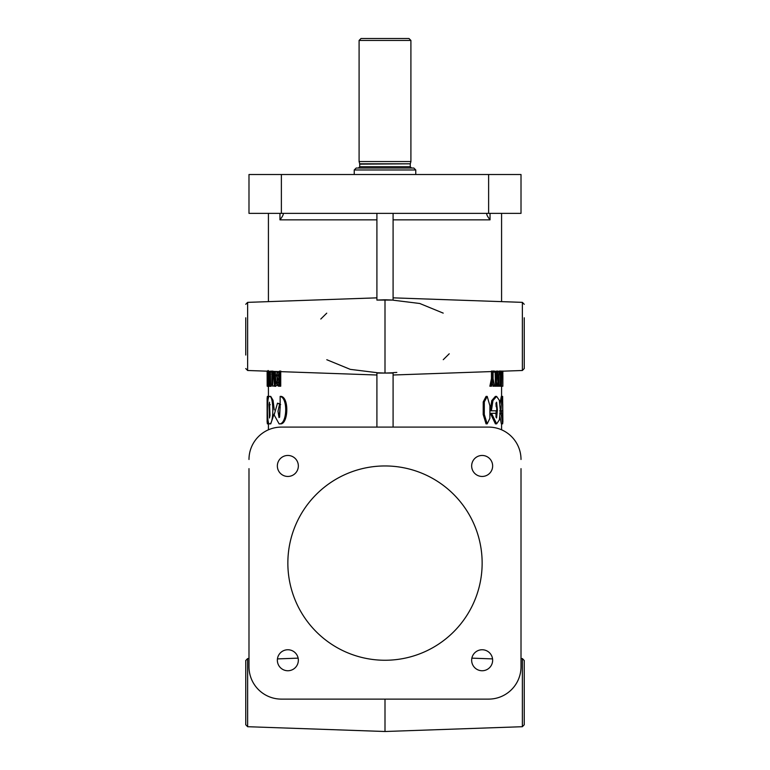 <?xml version="1.0" encoding="UTF-8"?>
<svg xmlns="http://www.w3.org/2000/svg" width="770" height="770" viewBox="0 0 770 770"><rect width="100%" height="100%" fill="white"/><g stroke="black" fill="none" stroke-linecap="round" stroke-linejoin="round"><path stroke-width="1.16" d="M269 404.683L269.471 418.014L270 415.531L269.471 402.19L269 404.683L270.27 404.683M275.179 372.593L275.198 384.625M273.745 374.037L274.553 385.192L275.467 383.152L274.534 371.968L273.745 374.037L274.967 374.037M269.538 371.256L269.914 386.29L271.175 386.29L271.993 383.364L271.829 372.103M269.914 386.29L270.742 383.364L270.308 371.284M487.208 396.396L486.082 396.396L483.223 401.921L483.194 414.501L486.062 423.856L487.189 423.856L489.884 418.331L489.903 405.752L487.208 396.396L484.311 401.921L484.292 414.472L487.189 423.856M496.457 417.918L496.13 415.983M270.751 423.856L269.471 423.856C273.899 424.973 273.899 395.26 269.471 396.396C266.786 395.26 266.786 424.982 269.471 423.856L270.751 423.856L274.101 413.865M274.255 409.919L273.052 400.304L270.742 396.396L269.471 396.396M273.87 371.409L273.389 373.825L274.572 386.29L275.785 386.29L276.969 384.586M274.572 386.29L275.881 383.364L275.333 371.458M269.413 374.037L269.895 385.192L270.472 383.152L269.885 371.968L269.413 374.037L270.684 374.037M277.354 660.256A10.501 10.501 0 0 0 287.855 670.747A10.501 10.501 0 0 0 298.346 660.256A10.501 10.501 0 0 0 287.855 649.755A10.501 10.501 0 0 0 277.354 660.256M277.354 465.956A10.501 10.501 0 0 0 287.855 476.457A10.501 10.501 0 0 0 298.346 465.956A10.501 10.501 0 0 0 287.855 455.455A10.501 10.501 0 0 0 277.354 465.956M471.654 465.956A10.501 10.501 0 0 0 482.145 476.457A10.501 10.501 0 0 0 492.646 465.956A10.501 10.501 0 0 0 482.145 455.455A10.501 10.501 0 0 0 471.654 465.956M471.654 660.256A10.501 10.501 0 0 0 482.145 670.747A10.501 10.501 0 0 0 492.646 660.256A10.501 10.501 0 0 0 482.145 649.755A10.501 10.501 0 0 0 471.654 660.256M267.508 370.996L267.18 386.213L267.132 371.034M267.123 375.317L267.142 371.169M326.73 313.169L320.792 319.03M385 299.78L393.095 300.079L376.905 300.079L385 299.78L385 373.065L376.905 373.065L376.905 427.1M326.798 359.725L350.254 369.359L376.905 372.661M268.422 422.557L268.422 429.795M268.422 386.271L268.422 397.686M268.422 213.367L268.422 301.628M522.368 658.571L524.245 660.506L524.245 724.763L522.368 726.707L522.368 658.571L521.011 658.523L521.011 657.57M443.202 313.12L419.746 303.486L393.095 300.185M524.245 317.798L524.245 368.551L522.368 370.495L522.368 302.36L393.095 297.846M245.755 355.047L245.755 317.798M385 660.256A97.145 97.145 0 0 1 287.855 563.101A97.145 97.145 0 0 1 385 465.956A97.145 97.145 0 0 1 482.145 563.101A97.145 97.145 0 0 1 385 660.256M359.089 40.444L410.911 40.444L408.966 38.5L361.034 38.5L359.089 40.444L359.089 161.556L410.911 161.556L410.911 40.444M354.239 169.977L415.762 169.977L413.817 168.033L356.183 168.033L354.239 169.977L354.239 174.511M502.877 421.729L502.637 396.396L501.559 400.583L500.943 410.805L502.656 410.805L502.646 402.19L502.772 409.168C502.945 414.857 502.492 422.489 502.444 413.307L501 413.307L502.637 423.856L502.877 421.729M502.762 416.002L502.762 404.221M502.723 371.044L502.849 386.213L502.772 371.044M502.868 371.034L502.82 375.606M245.755 711.259L245.755 660.506L247.632 658.571L247.632 726.707L245.755 724.763L245.755 692.634L245.755 724.763M283.293 213.752L283.081 213.367C283.707 214.176 282.667 216.332 279.962 219.845L376.905 219.845M486.707 213.771L486.919 213.367C486.293 214.176 487.333 216.332 490.038 219.845L490.038 213.367M393.095 372.661L396.82 372.411M443.27 359.677L449.228 353.786M501.578 396.396L501.578 386.213L502.868 386.213M501.424 413.307L501.414 411.603M501.578 429.795L501.578 423.856M277.441 658.899L298.134 658.148M471.866 658.148L492.559 658.899M268.653 423.856L267.363 423.856L267.123 421.729L267.123 398.504L267.363 396.396L268.663 396.396M267.123 421.729L267.123 398.504M501.578 301.628L501.578 213.367M267.864 386.213L267.604 370.996M268.509 386.213L267.219 386.213L267.219 374.422L267.604 386.213M277.084 380.197L277.075 378.388M276.95 372.565L276.565 371.496M277.335 371.525L276.613 375.298L277.421 379.196C276.295 384.115 277.017 386.453 279.577 386.213L279.577 370.996M279.799 386.213L278.807 386.213L280.732 386.213L280.732 370.996M277.2 382.507L278.384 382.507L279.087 379.822C277.98 379.235 277.354 380.13 277.2 382.507C277.364 384.731 277.989 385.597 279.087 385.115L279.087 379.812L278.191 379.803M278.557 385.115L279.087 385.115M278.933 372.103L279.087 372.103C277.864 371.554 277.181 372.622 277.056 375.317C277.19 378.08 277.864 379.235 279.087 378.782L279.087 372.103L278.259 372.093M278.268 378.792L279.087 378.782M279.087 372.131L278.239 375.317L277.056 375.317M278.384 382.507L279.087 384.981M278.239 375.317L279.087 378.686M279.616 417.205L280.145 406.021M280.665 404.548L277.489 403.191L274.149 414.914L279.096 423.856C286.989 425.021 288.394 398.052 280.145 396.396L280.155 407.725L279 417.6L277.989 411.267L279.51 404.548M279.096 423.856L280.251 423.856C288.096 424.915 289.453 398.119 281.291 396.396L280.145 396.396M280.136 403.904L277.489 403.191M273.947 385.876L272.715 386.213L272.715 370.996M271.184 370.996L271.184 372.103L272.378 372.103L272.715 386.213M268.085 386.261L267.864 386.261C269.259 390.092 269.24 366.722 267.835 371.044L267.835 379.937L267.97 372.131C269.019 369.504 268.942 388.802 267.864 385.154L267.864 386.261L269.769 386.242M269.529 378.83L268.249 378.83M269.529 379.937L268.249 379.937M385 699.112L385 731.5L522.368 726.707M393.095 372.767L385 373.065L393.095 372.767L393.095 427.1M393.095 373.065L376.905 373.065M376.905 213.367L376.905 300.079M499.942 416.657L501.347 423.856L502.637 423.856M502.637 396.396L501.337 396.396L499.932 403.538M492.251 382.969L493.339 386.213M491.453 370.996L491.453 378.676L489.864 386.213L490.375 386.213M493.666 370.996L493.666 372.103L495.129 372.103L495.495 386.213M496.717 382.623L497.179 386.213M497.844 371.352L497.68 373.922M500.307 370.996L500.307 385.115L499.557 385.115L499.557 386.213L498.296 386.213L499.884 386.213M499.037 376.78L499.037 385.115M491.52 413.307L490.355 413.307L495.399 423.856L496.621 423.856L499.384 419.852L500.279 410.083L499.364 400.333L496.602 396.396L492.944 400.583L491.385 410.805L496.737 410.805L496.602 402.181L497.382 410.073L496.592 417.946L495.755 413.307L491.52 413.307L496.621 423.856M496.602 396.396L495.37 396.396L491.751 400.602L490.211 410.805L491.385 410.805M495.967 403.037L496.159 406.791M496.15 410.805L495.967 417.119M492.636 370.996L492.636 378.676L491.029 386.213L491.549 386.213L492.848 380.111L494.542 386.213L493.089 378.773L493.089 370.996M492.896 386.213L494.09 386.213M489.864 386.213L491.029 386.213M491.453 378.676L492.636 378.676M494.879 370.996L494.879 372.103L496.361 372.103L496.361 386.213L496.717 370.996M495.129 386.213L496.361 386.213M493.666 372.103L494.879 372.103M497.16 371.044L498.2 386.213L499.393 371.044M499.114 371.034L498.825 375.606L497.805 375.606L497.478 371.044M498.739 376.703L497.882 376.703L498.315 383.364L498.739 376.703L497.487 376.703M496.948 386.213L498.2 386.213M497.574 375.606L498.825 375.606M499.557 386.213L501.164 386.213L501.164 385.115L500.529 385.115L500.529 370.996M498.296 385.115L499.557 385.115M501.491 371.044L501.491 386.213L501.655 371.044M500.211 386.213L502.82 386.213M502.656 376.751L502.656 375.731L502.021 375.731L502.021 376.751L502.656 376.751M500.741 375.731L502.021 375.731M500.741 376.751L502.021 376.751M502.858 383.364L502.82 376.703L502.858 383.364M501.106 386.213L502.396 386.213M502.136 386.213L500.847 386.261M499.663 410.805L500.943 410.805M499.72 413.307L501 413.307M376.905 372.767L385 373.065M393.095 213.367L393.095 300.079M248.989 468.641L248.989 666.733A32.379 32.379 0 0 0 281.377 699.112L488.623 699.112A32.379 32.379 0 0 0 521.011 666.733L521.011 468.641M247.632 658.571L248.989 658.523L248.989 657.57M521.011 459.478A32.379 32.379 0 0 0 488.623 427.1L281.377 427.1A32.379 32.379 0 0 0 248.989 459.478M488.623 174.511L521.011 174.511L521.011 213.367L488.623 213.367L488.623 174.511L248.989 174.511L248.989 213.367L488.623 213.367M376.905 297.846L247.632 302.36L247.632 370.495L245.755 368.551M411.555 168.033L410.256 166.734L359.744 166.734L359.696 163.808L410.304 163.808L410.911 161.556M359.744 164.145L410.304 163.808M279.962 213.367L279.962 219.845M393.095 219.845L490.038 219.845M281.377 213.367L281.377 174.511M278.779 378.782L279.953 378.782M269.269 386.251L267.979 386.251M269.346 372.141L268.066 372.141M269.259 385.154L267.979 385.154M247.632 726.707L385 731.5M502.877 375.317L502.877 379.803M415.762 174.511L415.762 169.977M359.744 166.734L358.445 168.033M410.256 166.734L410.256 164.145M359.696 163.808L359.089 161.556M522.368 302.36L524.245 304.294L522.368 302.36M247.632 302.36L245.755 304.294M522.368 370.495L393.095 375.009M247.632 370.495L376.905 375.009M278.807 379.812L279.972 379.812"/></g></svg>
